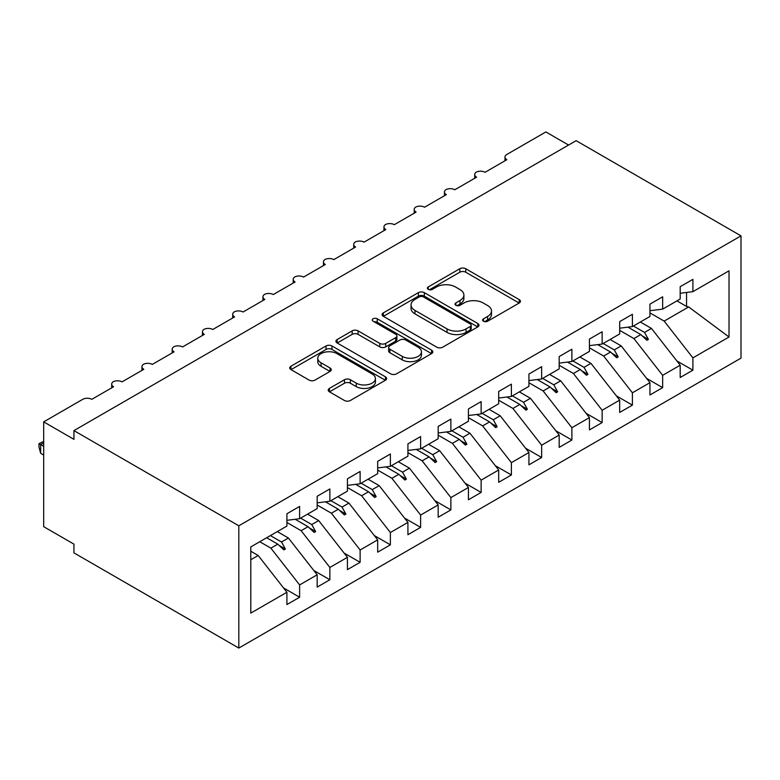 <?xml version="1.0" encoding="UTF-8"?>
<svg xmlns="http://www.w3.org/2000/svg" width="780" height="780" viewBox="0 0 780 780"><rect width="100%" height="100%" fill="white"/><g stroke="black" fill="none" stroke-linecap="round" stroke-linejoin="round"><path stroke-width="1.17" d="M483.483 321.233A2.935 1.696 0 0 0 487.646 321.233L519.197 303.02A4.202 2.428 0 0 0 520.426 301.304A4.202 2.428 0 0 0 519.197 299.588L465.748 268.729A4.202 2.428 0 0 0 459.81 268.729L428.259 286.942A2.935 1.696 0 0 0 427.391 288.142A2.935 1.696 0 0 0 428.259 289.351A2.935 1.696 0 0 0 432.412 289.351L436.498 286.991A13.435 7.761 0 0 1 455.5 286.991L459.956 289.565A13.435 7.761 0 0 1 463.895 295.045A13.435 7.761 0 0 1 459.956 300.534L455.871 302.894A2.935 1.696 0 0 0 455.013 304.093A2.935 1.696 0 0 0 455.871 305.292A2.935 1.696 0 0 0 460.024 305.292L464.11 302.933A13.435 7.761 0 0 1 483.113 302.933L487.568 305.506A13.435 7.761 0 0 1 491.507 310.986A13.435 7.761 0 0 1 487.568 316.475L483.483 318.835A2.935 1.696 0 0 0 482.625 320.034A2.935 1.696 0 0 0 483.483 321.233L483.483 318.835M329.443 388.391A4.202 2.428 0 0 0 328.214 390.107A4.202 2.428 0 0 0 329.443 391.823L344.448 400.481A4.202 2.428 0 0 0 350.386 400.481L385.418 380.25A4.202 2.428 0 0 0 386.656 378.534A4.202 2.428 0 0 0 385.418 376.828L331.968 345.969A4.202 2.428 0 0 0 326.03 345.969L290.989 366.19A4.202 2.428 0 0 0 289.76 367.906A4.202 2.428 0 0 0 290.989 369.623L309.104 380.084A4.202 2.428 0 0 0 315.042 380.084L330.037 371.426A4.202 2.428 0 0 0 331.276 369.71A4.202 2.428 0 0 0 330.037 367.994L321.058 362.807A11.232 6.484 0 0 1 317.772 358.225A11.232 6.484 0 0 1 324.704 352.228A11.232 6.484 0 0 1 336.94 353.632L372.138 373.952A11.232 6.484 0 0 1 375.424 378.534A11.232 6.484 0 0 1 368.491 384.53A11.232 6.484 0 0 1 356.245 383.126L350.386 379.733A4.202 2.428 0 0 0 344.448 379.733L329.443 388.391L329.443 391.823M741 235.862L238.816 525.798L238.816 648.063L741 358.127L741 235.862L576.127 140.673L73.944 430.609L73.944 439.345L43.69 421.873L82.709 399.34A6.415 3.705 180 0 1 91.787 399.34L113.568 386.773A6.415 3.705 0 0 1 111.686 384.15A6.415 3.705 0 0 1 113.276 381.712A6.415 3.705 180 0 1 122.041 381.878L143.822 369.301A6.415 3.705 0 0 1 141.941 366.678A6.415 3.705 0 0 1 143.53 364.24A6.415 3.705 180 0 1 152.295 364.416L174.076 351.839A6.415 3.705 0 0 1 172.195 349.216A6.415 3.705 0 0 1 173.784 346.778A6.415 3.705 180 0 1 182.549 346.944L204.331 334.366A6.415 3.705 0 0 1 202.449 331.753A6.415 3.705 0 0 1 204.038 329.306A6.415 3.705 180 0 1 212.794 329.482L234.575 316.904A6.415 3.705 0 0 1 232.703 314.281A6.415 3.705 0 0 1 234.283 311.844A6.415 3.705 180 0 1 243.048 312.01L264.829 299.442A6.415 3.705 0 0 1 262.948 296.819A6.415 3.705 0 0 1 264.537 294.382A6.415 3.705 180 0 1 273.302 294.548L295.084 281.97A6.415 3.705 0 0 1 293.202 279.357A6.415 3.705 0 0 1 294.791 276.91A6.415 3.705 180 0 1 303.556 277.085L325.338 264.508A6.415 3.705 0 0 1 323.456 261.885A6.415 3.705 0 0 1 325.046 259.447A6.415 3.705 180 0 1 333.801 259.613L355.582 247.036A6.415 3.705 0 0 1 353.71 244.423A6.415 3.705 0 0 1 355.3 241.985A6.415 3.705 180 0 1 364.055 242.151L385.837 229.573A6.415 3.705 0 0 1 383.955 226.951A6.415 3.705 0 0 1 385.544 224.513A6.415 3.705 180 0 1 394.31 224.689L416.091 212.111A6.415 3.705 0 0 1 414.209 209.489A6.415 3.705 0 0 1 415.798 207.051A6.415 3.705 180 0 1 424.564 207.217L446.345 194.639A6.415 3.705 0 0 1 444.464 192.026A6.415 3.705 0 0 1 446.053 189.579A6.415 3.705 180 0 1 454.818 189.755L476.599 177.177A6.415 3.705 0 0 1 474.718 174.554A6.415 3.705 0 0 1 476.307 172.117A6.415 3.705 180 0 1 485.062 172.282L506.844 159.715A6.415 3.705 0 0 1 504.972 157.092A6.415 3.705 0 0 1 506.844 154.469L545.873 131.937L568.562 145.041M238.816 525.798L73.944 430.609M436.79 347.168A4.202 2.428 0 0 0 442.728 347.168L477.769 326.937A4.202 2.428 0 0 0 478.998 325.221A4.202 2.428 0 0 0 477.769 323.505L424.32 292.646A4.202 2.428 0 0 0 418.382 292.646L383.341 312.877A4.202 2.428 0 0 0 382.112 314.594A4.202 2.428 0 0 0 383.341 316.31L436.79 347.168M374.273 321.867A2.935 1.696 0 0 1 377.257 322.286L377.257 318.796L431.594 350.161A4.202 2.428 0 0 1 432.822 351.877A4.202 2.428 0 0 1 431.594 353.594L396.562 373.825A4.202 2.428 0 0 1 390.614 373.825L337.165 342.966L337.165 339.534A4.202 2.428 0 0 0 335.936 341.25A4.202 2.428 0 0 0 337.165 342.966M337.165 339.534L352.16 330.876A4.202 2.428 0 0 1 358.098 330.876L379.782 343.395A4.202 2.428 0 0 0 385.72 343.395L395.665 337.652A4.202 2.428 0 0 0 396.893 335.936A4.202 2.428 0 0 0 395.665 334.22L373.094 321.194A2.935 1.696 0 0 1 372.235 319.995A2.935 1.696 0 0 1 374.049 318.425A2.935 1.696 0 0 1 377.257 318.796M250.79 559.748L258.18 555.487L286.913 592.254L250.79 613.109L250.79 546.917L286.913 526.061L286.913 513.747L299.618 506.405L299.618 518.719L286.913 520.309M283.559 587.954L299.618 597.236L299.618 584.922L317.168 574.792L288.424 538.024L277.31 531.609M259.76 541.739L270.884 548.155L299.618 584.922M299.618 518.719L317.168 508.589L317.168 496.275L329.872 488.943L329.872 501.257L317.168 502.837M313.804 570.492L329.872 579.764L329.872 567.45L347.422 557.32L318.679 520.562L307.564 514.137M286.913 522.483L301.129 530.692L329.872 567.45M329.872 501.257L347.422 491.127L347.422 478.813L360.126 471.481L360.126 483.795L347.422 485.374M344.058 553.03L360.126 562.302L360.126 549.988L377.676 539.858L348.933 503.09L337.818 496.675M317.168 505.011L331.383 513.221L360.126 549.988M360.126 483.795L377.676 473.665L377.676 461.351L390.38 454.009L390.38 466.323L377.676 467.912M374.312 535.558L390.38 544.84L390.38 532.525L407.921 522.395L379.187 485.628L368.062 479.203M347.422 487.549L361.637 495.758L390.38 532.525M390.38 466.323L407.921 456.193L407.921 443.878L420.625 436.546L420.625 448.861L407.921 450.44M404.566 518.096L420.625 527.368L420.625 515.053L438.175 504.923L409.432 468.156L398.317 461.74M377.676 470.077L391.892 478.286L420.625 515.053M420.625 448.861L438.175 438.731L438.175 426.416L450.879 419.084L450.879 431.398L438.175 432.978M434.821 500.633L450.879 509.906L450.879 497.591L468.429 487.461L439.686 450.694L428.571 444.278M407.921 452.615L422.146 460.824L450.879 497.591M450.879 431.398L468.429 421.268L468.429 408.954L481.133 401.612L481.133 413.927L468.429 415.516M465.065 483.161L481.133 492.433L481.133 480.129L498.683 469.999L469.94 433.231L458.825 426.806M438.175 435.152L452.39 443.362L481.133 480.129M481.133 413.927L498.683 403.796L498.683 391.482L511.387 384.15L511.387 396.464L498.683 398.044M495.319 465.699L511.387 474.971L511.387 462.657L528.928 452.527L500.194 415.76L489.07 409.344M468.429 417.68L482.644 425.89L511.387 462.657M511.387 396.464L528.928 386.334L528.928 374.02L541.642 366.678L541.642 378.992L528.928 380.581M525.574 448.227L541.642 457.509L541.642 445.195L559.182 435.065L530.449 398.297L519.324 391.882M498.683 400.218L512.899 408.427L541.642 445.195M541.642 378.992L559.182 368.862L559.182 356.548L571.886 349.216L571.886 361.53L559.182 363.11M555.828 430.765L571.886 440.037L571.886 427.723L589.436 417.593L560.693 380.835L549.578 374.41M528.928 382.756L543.153 390.965L571.886 427.723M571.886 361.53L589.436 351.4L589.436 339.085L602.14 331.753L602.14 344.068L589.436 345.647M586.082 413.302L602.14 422.575L602.14 410.26L619.691 400.13L590.947 363.363L579.832 356.947M559.182 365.284L573.407 373.493L602.14 410.26M602.14 344.068L619.691 333.938L619.691 321.623L632.395 314.281L632.395 326.596L619.691 328.185M616.327 395.831L632.395 405.113L632.395 392.798L649.945 382.668L621.202 345.901L610.087 339.476M589.436 347.822L603.652 356.031L632.395 392.798M632.395 326.596L649.945 316.465L649.945 304.151L662.649 296.819L662.649 309.133L649.945 310.713M646.581 378.368L662.649 387.64L662.649 375.326L680.189 365.196L680.189 377.51L692.903 370.178L692.903 357.864L729.017 337.009L688.672 306.95L686.546 306.423L686.546 292.461M619.691 330.349L633.906 338.559L662.649 375.326M662.649 309.133L680.189 299.003L680.189 286.689L692.903 279.357L692.903 291.661L680.189 293.251M676.835 360.906L692.903 370.178M649.945 312.887L664.16 321.097L692.903 357.864M43.69 421.873L43.69 526.675L73.944 544.138L73.944 552.874L238.816 648.063M258.18 555.487L250.79 551.226M299.618 597.236L286.913 604.568L286.913 592.254M329.872 579.764L317.168 587.106L317.168 574.792M360.126 562.302L347.422 569.634L347.422 557.32M390.38 544.84L377.676 552.172L377.676 539.858M420.625 527.368L407.921 534.709L407.921 522.395M450.879 509.906L438.175 517.237L438.175 504.923M481.133 492.433L468.429 499.775L468.429 487.461M511.387 474.971L498.683 482.303L498.683 469.999M541.642 457.509L528.928 464.841L528.928 452.527M571.886 440.037L559.182 447.379L559.182 435.065M602.14 422.575L589.436 429.907L589.436 417.593M632.395 405.113L619.691 412.444L619.691 400.13M662.649 387.64L649.945 394.982L649.945 382.668M692.903 291.661L729.017 270.816L729.017 337.009M270.397 535.597L281.512 542.012L288.424 538.024M270.884 548.155L277.797 544.157L283.871 549.89L285.382 549.023L281.512 542.012M266.682 537.742L277.797 544.157M300.641 518.135L311.766 524.55L318.679 520.562M301.129 530.692L308.051 526.695L314.125 532.428L315.637 531.55L311.766 524.55M295.201 519.275L308.051 526.695M330.895 500.662L342.02 507.088L348.933 503.09M331.383 513.221L338.305 509.233L344.38 514.956L345.891 514.088L342.02 507.088M325.445 501.813L338.305 509.233M361.15 483.2L372.265 489.616L379.187 485.628M361.637 495.758L368.55 491.761L374.634 497.494L376.145 496.616L372.265 489.616M355.7 484.341L368.55 491.761M391.404 465.738L402.519 472.154L409.432 468.156M391.892 478.286L398.804 474.298L404.878 480.031L406.399 479.154L402.519 472.154M385.954 466.879L398.804 474.298M421.658 448.266L432.773 454.691L439.686 450.694M422.146 460.824L429.058 456.836L435.133 462.56L436.644 461.692L432.773 454.691M416.208 449.407L429.058 456.836M451.903 430.804L463.027 437.219L469.94 433.231M452.39 443.362L459.313 439.364L465.387 445.097L466.898 444.22L463.027 437.219M446.452 431.944L459.313 439.364M482.157 413.332L493.282 419.757L500.194 415.76M482.644 425.89L489.567 421.902L495.641 427.635L497.152 426.757L493.282 419.757M476.707 414.482L489.567 421.902M512.411 395.869L523.526 402.285L530.449 398.297M512.899 408.427L519.812 404.43L525.895 410.163L527.407 409.295L523.526 402.285M506.961 397.01L519.812 404.43M542.666 378.407L553.78 384.823L560.693 380.835M543.153 390.965L550.066 386.968L556.14 392.701L557.661 391.823L553.78 384.823M537.215 379.548L550.066 386.968M572.92 360.935L584.035 367.36L590.947 363.363M573.407 373.493L580.32 369.505L586.394 375.229L587.905 374.361L584.035 367.36M567.469 362.086L580.32 369.505M603.164 343.473L614.289 349.889L621.202 345.901M603.652 356.031L610.574 352.034L616.649 357.767L618.16 356.889L614.289 349.889M597.714 344.614L610.574 352.034M633.418 326.011L644.533 332.426L651.456 328.429L640.331 322.013M633.906 338.559L640.819 334.571L646.903 340.304L648.414 339.427L644.533 332.426M627.968 327.151L640.819 334.571M651.456 328.429L680.189 365.196M664.16 321.097L688.672 306.95M676.942 300.875L686.546 306.423M642.125 335.8L648.414 339.427M611.871 353.262L618.16 356.889M581.617 370.724L587.905 374.361M551.362 388.196L557.661 391.823M521.118 405.659L527.407 409.295M490.864 423.121L497.152 426.757M460.61 440.593L466.898 444.22M430.355 458.055L436.644 461.692M400.101 475.527L406.399 479.154M369.856 492.989L376.145 496.616M339.602 510.451L345.891 514.088M309.348 527.923L315.637 531.55M279.094 545.386L285.382 549.023M484.663 321.652L487.568 319.966A13.435 7.761 0 0 0 491.507 314.486L491.507 310.986M463.895 295.045L463.895 298.535A13.435 7.761 0 0 1 459.956 304.024L457.051 305.702M519.139 303.049L465.748 272.22A4.202 2.428 0 0 0 459.81 272.22L429.429 289.76M477.711 326.966L424.32 296.137A4.202 2.428 0 0 0 418.382 296.137L383.399 316.339M470.35 326.42A2.935 1.696 0 0 0 471.208 325.221A2.935 1.696 0 0 0 470.35 324.022L423.433 296.936A2.935 1.696 0 0 0 419.269 296.936L414.97 299.423A13.435 7.761 0 0 0 411.031 304.902A13.435 7.761 0 0 0 414.97 310.391L447.037 328.906A13.435 7.761 0 0 0 466.04 328.906L470.35 326.42L470.35 329.911A2.935 1.696 0 0 0 471.208 328.712L471.208 325.221M411.031 304.902L411.031 308.402A13.435 7.761 0 0 0 414.97 313.882L414.97 310.391M470.35 329.911L466.04 332.397A13.435 7.761 0 0 1 447.037 332.397L414.97 313.882M337.223 342.995L352.16 334.366L352.16 330.876M396.893 335.936L396.893 339.427A4.202 2.428 0 0 1 395.665 341.143L385.72 346.885A4.202 2.428 0 0 1 379.782 346.885L358.098 334.366A4.202 2.428 0 0 0 352.16 334.366M377.257 322.286L431.545 353.623M402.275 356.382A11.232 6.484 0 0 0 414.511 357.786A11.232 6.484 0 0 0 421.453 351.79A11.232 6.484 0 0 0 418.158 347.207L405.766 340.051A4.202 2.428 0 0 0 399.828 340.051L389.873 345.793A4.202 2.428 0 0 0 388.645 347.51A4.202 2.428 0 0 0 389.873 349.226L402.275 356.382L402.275 359.873A11.232 6.484 0 0 0 414.511 361.276A11.232 6.484 0 0 0 421.453 355.29L421.453 351.79M388.645 347.51L388.645 351A4.202 2.428 0 0 0 389.873 352.716L389.873 349.226M402.275 359.873L389.873 352.716M375.424 378.534L375.424 382.034A11.232 6.484 0 0 1 368.491 388.021A11.232 6.484 0 0 1 356.245 386.617L350.386 383.233A4.202 2.428 0 0 0 344.448 383.233L329.501 391.852M317.772 358.225L317.772 361.715A11.232 6.484 0 0 0 321.058 366.298L321.058 362.807M329.989 371.456L321.058 366.298M385.369 380.289L331.968 349.459A4.202 2.428 0 0 0 326.03 349.459L291.047 369.652M43.69 442.835L40.657 444.581L43.69 446.326M40.657 453.316L39 447.115L39 443.625L40.657 444.581L40.657 453.316L43.69 455.062M39 443.625L43.69 441.431M487.568 319.966L487.568 316.475M455.871 305.292L455.871 302.894M459.956 304.024L459.956 300.534M428.259 289.351L428.259 286.942M459.81 272.22L459.81 268.729M465.748 272.22L465.748 268.729M519.197 303.02L519.197 299.588M383.341 316.31L383.341 312.877M418.382 296.137L418.382 292.646M424.32 296.137L424.32 292.646M477.769 326.937L477.769 323.505M447.037 332.397L447.037 328.906M466.04 332.397L466.04 328.906M358.098 334.366L358.098 330.876M379.782 346.885L379.782 343.395M385.72 346.885L385.72 343.395M395.665 341.143L395.665 337.652M431.594 353.594L431.594 350.161M344.448 383.233L344.448 379.733M350.386 383.233L350.386 379.733M356.245 386.617L356.245 383.126M330.037 371.426L330.037 367.994M290.989 369.623L290.989 366.19M326.03 349.459L326.03 345.969M331.968 349.459L331.968 345.969M385.418 380.25L385.418 376.828M504.972 160.797L504.972 157.092M474.718 178.259L474.718 174.554M444.464 195.731L444.464 192.026M414.209 213.194L414.209 209.489M383.955 230.656L383.955 226.951M353.71 248.128L353.71 244.423M323.456 265.59L323.456 261.885M293.202 283.062L293.202 279.357M262.948 300.524L262.948 296.819M232.703 317.986L232.703 314.281M202.449 335.459L202.449 331.753M172.195 352.921L172.195 349.216M141.941 370.383L141.941 366.678M111.686 387.855L111.686 384.15"/></g></svg>

